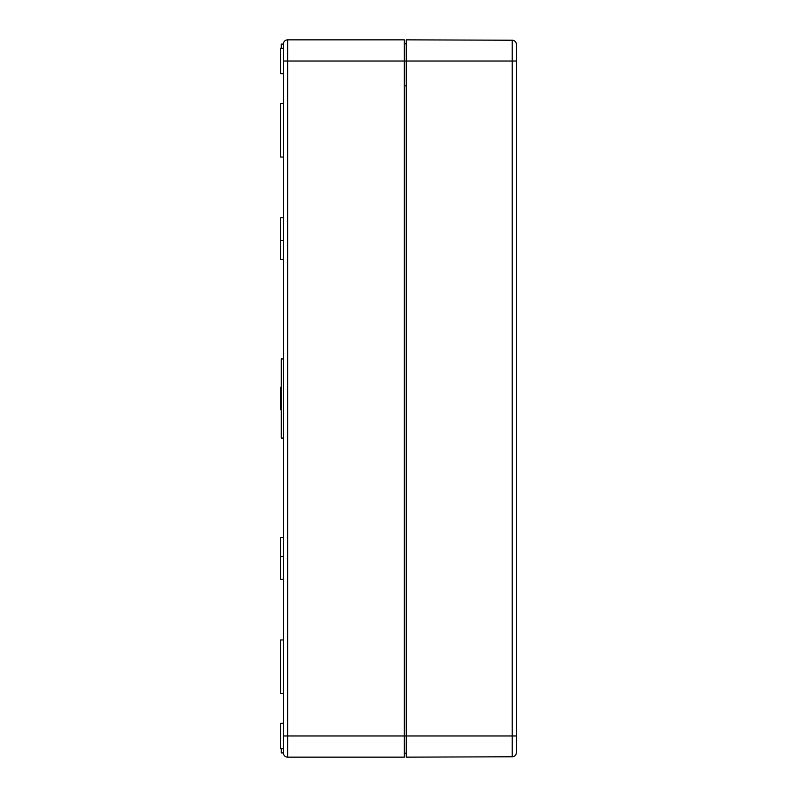 <?xml version="1.0" encoding="UTF-8"?>
<svg xmlns="http://www.w3.org/2000/svg" width="797" height="797" viewBox="0 0 797 797"><rect width="100%" height="100%" fill="white"/><g stroke="black" fill="none" stroke-linecap="round" stroke-linejoin="round"><path stroke-width="1.2" d="M283.423 358.949L281.301 358.949L281.301 438.051L283.423 438.051L283.423 48.318L280.594 48.318L280.594 73.742L283.423 73.742M281.301 48.318L281.301 44.084L283.423 44.084L283.423 61.03L406.271 61.03L406.271 757.15L512.182 756.781A4.234 4.234 0 0 0 516.406 752.547L516.406 44.453L516.406 61.03L406.271 61.03L406.271 39.85L512.182 40.219L512.182 756.781M516.406 752.547L516.406 735.97L287.657 735.97L287.657 39.85A4.234 4.234 0 0 0 283.423 44.084A4.234 4.234 0 0 1 287.657 39.85L404.288 39.85L404.288 757.15L287.657 757.15A4.234 4.234 0 0 1 283.423 752.916L281.301 752.916L281.301 748.682M404.288 753.195L406.271 753.195M404.288 43.805L406.271 43.805M283.423 723.258L280.594 723.258L280.594 748.682L283.423 748.682L283.423 438.051M283.423 217.76L280.594 217.76L280.594 259.483L283.423 259.483M283.423 537.517L280.594 537.517L280.594 579.24L283.423 579.24M283.423 103.391L280.594 103.391L280.594 157.049L283.423 157.049M283.423 639.951L280.594 639.951L280.594 693.609L283.423 693.609M281.301 387.203L280.594 387.203L280.594 409.797L281.301 409.797M283.423 735.97L283.423 752.916A4.234 4.234 0 0 0 287.657 757.15L287.657 735.97L283.423 735.97M504.82 40.199L511.036 40.219M516.406 44.453A4.234 4.234 0 0 0 512.182 40.219A4.234 4.234 0 0 1 516.406 44.453M404.288 85.877L406.271 85.877L404.288 85.877M280.594 240.355L283.423 240.355M280.594 556.645L283.423 556.645"/></g></svg>
